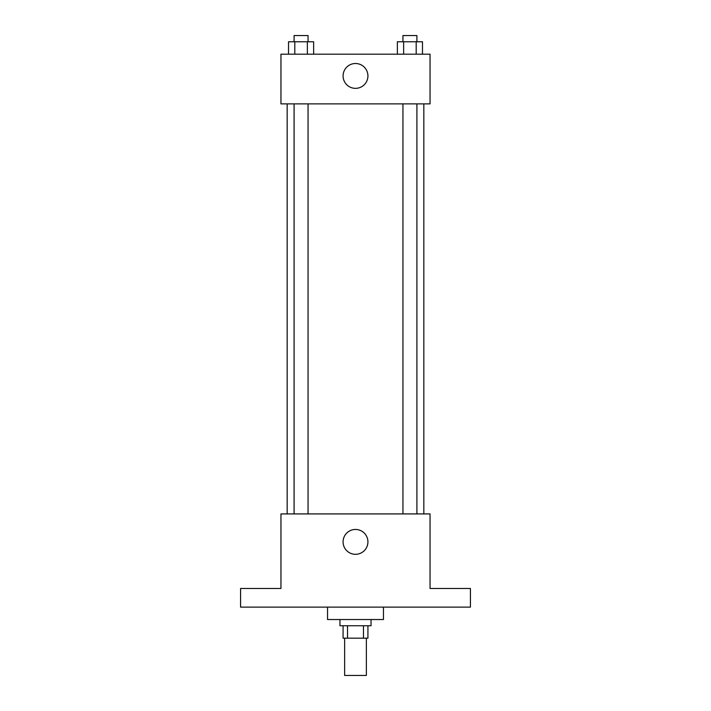 <?xml version="1.0" encoding="UTF-8"?>
<svg xmlns="http://www.w3.org/2000/svg" width="711" height="711" viewBox="0 0 711 711"><rect width="100%" height="100%" fill="white"/><g stroke="black" fill="none" stroke-linecap="round" stroke-linejoin="round"><path stroke-width="1.07" d="M344.631 638.176L344.631 675.45L366.369 675.45L366.369 638.176M363.472 625.751L363.472 638.176L343.075 638.176L343.075 625.751M363.472 638.176L367.925 638.176L367.925 625.751M371.035 619.539L371.035 625.751L339.965 625.751L339.965 619.539M347.528 625.751L347.528 638.176M327.54 607.114L327.54 619.539L383.46 619.539L383.46 607.114M470.433 607.114L240.567 607.114L240.567 588.477L280.952 588.477L280.952 513.92L430.048 513.92L430.048 588.477L470.433 588.477L470.433 607.114M367.925 541.88A12.425 12.425 0 0 1 349.288 552.643A12.425 12.425 0 0 1 349.288 531.117A12.425 12.425 0 0 1 367.925 541.88M423.836 103.886L423.836 513.92M402.941 513.92L402.941 103.886M308.059 103.886L308.059 513.92M430.048 103.886L280.952 103.886L280.952 54.187L430.048 54.187L430.048 103.886M367.925 75.935A12.425 12.425 0 0 1 349.288 86.689A12.425 12.425 0 0 1 349.288 65.172A12.425 12.425 0 0 1 367.925 75.935M422.476 54.187L422.476 41.762L397.369 41.762L397.369 54.187M416.202 41.762L416.202 54.187M403.644 41.762L403.644 54.187M402.941 41.762L402.941 35.55L416.904 35.55L416.904 41.762M313.631 54.187L313.631 41.762L288.524 41.762L288.524 54.187M307.356 41.762L307.356 54.187M294.798 41.762L294.798 54.187M294.096 41.762L294.096 35.55L308.059 35.55L308.059 41.762M287.164 103.886L287.164 513.92M416.904 513.92L416.904 103.886M294.096 103.886L294.096 513.92"/></g></svg>
